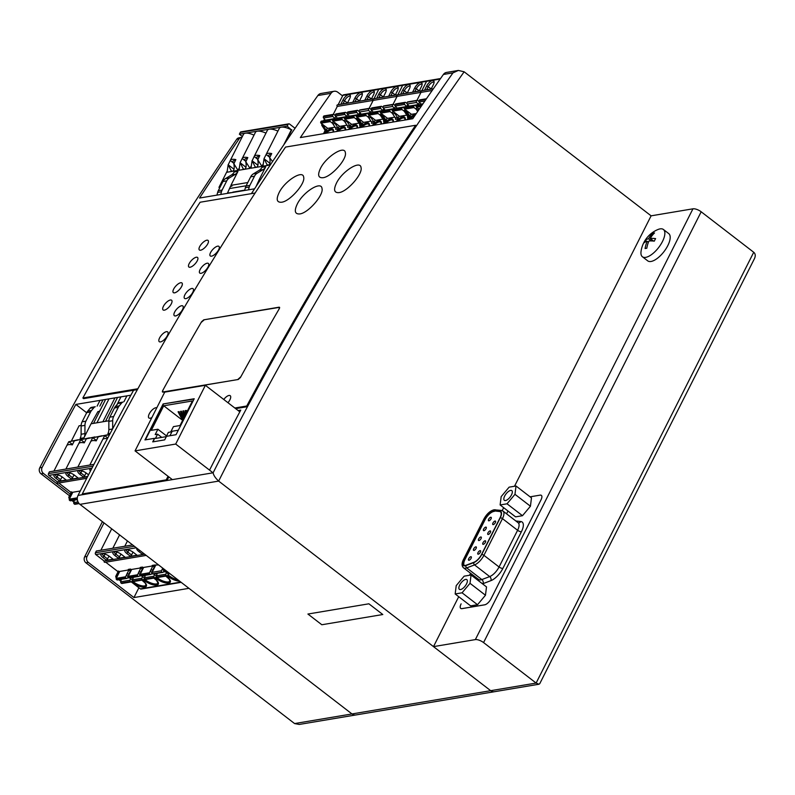 <?xml version="1.0" encoding="UTF-8"?>
<svg xmlns="http://www.w3.org/2000/svg" width="795" height="795" viewBox="0 0 795 795"><rect width="100%" height="100%" fill="white"/><g stroke="black" fill="none" stroke-linecap="round" stroke-linejoin="round"><path stroke-width="1.19" d="M86.665 412.754L75.853 404.426L130.857 395.204A3441.704 2842.95 -99.5 0 1 133.59 390.256A3441.704 2842.95 80.5 0 0 78.019 495.444A6.449 5.327 80.5 0 0 79.957 504.358L351.976 713.94A6.449 5.327 80.5 0 0 355.743 714.963A6.449 5.327 -99.5 0 1 351.976 713.94L188.942 588.33L133.948 597.562L88.325 562.413A4.303 3.558 -99.5 0 1 87.033 556.47L103.996 522.881M87.033 556.47L84.638 556.868A4.303 3.558 80.5 0 0 85.93 562.81L294.587 723.569L299.258 724.444L494.45 691.71A6.449 5.327 -99.5 0 1 490.684 690.686L218.655 481.094C215.395 478.063 213.557 475.291 213.13 472.786L78.019 495.444M84.638 556.868L102.426 521.669M133.948 597.562L138.886 587.763M70.328 494.142L43.407 473.403A4.303 3.558 -99.5 0 1 42.145 467.41A3441.704 2842.95 -99.5 0 1 75.853 404.426M218.655 481.104A3435.245 2837.613 -99.5 0 1 464.141 71.788L458.387 70.437L446.522 72.434A6.449 5.327 80.5 0 0 443.401 74.472A3441.704 2842.95 80.5 0 0 412.754 118.723L300.361 137.575A3441.704 2842.95 -99.5 0 1 331.008 93.323A6.449 5.327 -99.5 0 1 334.129 91.276L320.971 93.482A6.449 5.327 80.5 0 0 317.861 95.529A3441.704 2842.95 80.5 0 0 251.419 193.642A3441.704 2842.95 -99.5 0 1 254.559 188.812L199.555 198.035A3441.704 2842.95 -99.5 0 1 239.136 138.847A4.303 3.558 -99.5 0 1 241.253 137.446A4.303 3.558 -99.5 0 1 241.918 137.406M241.253 137.446L238.858 137.843A4.303 3.558 80.5 0 0 236.751 139.244A3441.704 2842.95 80.5 0 0 39.75 467.818A4.303 3.558 80.5 0 0 41.022 473.8L43.407 473.403M69.513 495.752L41.022 473.8M144.511 577.975L143.716 579.535A0.865 0.716 -99.5 0 1 143.239 579.903L133.918 581.473A0.865 0.716 -99.5 0 1 133.411 581.334L133.063 581.066A1.073 0.884 -99.5 0 1 132.656 579.784L133.331 577.319M143.239 579.903A0.865 0.716 -99.5 0 1 142.742 579.774L133.411 581.334M130.499 578.512L130.032 580.221L120.701 581.791L121.377 579.326M107.643 559.004L104.006 556.202L102.913 557.524L106.54 560.316L109.094 556.132M128.164 577.071L127.299 578.124A1.073 0.884 -99.5 0 1 126.196 578.233L125.839 577.965A0.865 0.716 -99.5 0 1 125.58 576.773L126.653 574.646M125.839 577.965L116.517 579.525A0.865 0.716 -99.5 0 1 116.259 578.343L119.737 571.446M116.935 576.991A1.292 1.063 -99.5 0 1 116.984 575.819L118.783 572.261A0.865 0.716 -99.5 0 0 118.525 571.068L119.151 571.545L128.661 569.945M102.913 557.524A5.913 2.216 -153.2 0 1 101.293 553.916A5.913 2.216 -153.2 0 1 101.949 553.698A5.913 2.216 -153.2 0 1 109.481 556.42L113.119 559.213L106.54 560.316M136.313 547.785L95.817 554.582A1.292 1.063 -99.5 0 1 95.43 552.793L96.324 551.014L132.606 544.933M142.742 579.774L142.385 579.495A1.073 0.884 -99.5 0 1 141.987 578.213L132.656 579.784M132.546 579.982L131.761 581.543A0.865 0.716 -99.5 0 1 131.284 581.91L140.327 588.876A1.292 1.063 80.5 0 0 141.083 589.075L181.18 582.347M118.852 579.744L120.84 581.274M116.299 577.776A1.292 1.063 -99.5 0 1 115.911 575.997L117.71 572.44A0.865 0.716 -99.5 0 0 117.451 571.247L105.705 562.204M146.21 555.407L104.92 562.333A0.865 0.716 -99.5 0 1 104.155 561.012L95.817 554.582M116.517 579.525L116.865 579.803A1.073 0.884 -99.5 0 0 117.491 579.972L126.822 578.412M140.119 575.063L139.254 576.117A1.073 0.884 -99.5 0 1 138.777 576.405L129.456 577.965A1.073 0.884 -99.5 0 1 128.82 577.796L127.349 578.064M138.608 572.639L137.535 574.775A0.865 0.716 -99.5 0 0 137.793 575.958L128.472 577.528L138.151 576.236A1.073 0.884 -99.5 0 0 138.777 576.405M128.472 577.528A0.865 0.716 -99.5 0 1 128.214 576.335L131.692 569.439M119.926 579.565L121.069 580.439M130.032 580.221A1.073 0.884 -99.5 0 0 130.43 581.503L130.787 581.771A0.865 0.716 -99.5 0 0 131.284 581.91L121.963 583.48A0.865 0.716 -99.5 0 1 121.456 583.341L121.108 583.063A1.073 0.884 -99.5 0 1 120.701 581.791M133.401 552.406L137.028 555.208L130.459 556.311L126.822 553.509A5.913 2.216 -153.2 0 1 125.213 549.902A5.913 2.216 -153.2 0 1 125.858 549.683A5.913 2.216 -153.2 0 1 133.401 552.406M118.495 558.309L125.073 557.206L121.446 554.413A5.913 2.216 -153.2 0 0 113.904 551.69A5.913 2.216 -153.2 0 0 113.258 551.909A5.913 2.216 -153.2 0 0 114.868 555.516L118.495 558.309L121.049 554.125M114.202 551.65A5.058 1.898 -153.2 0 0 115.971 554.204L119.598 556.997M143.339 553.191L142.414 554.304L138.777 551.501A5.913 2.216 -153.2 0 1 136.839 548.192M102.237 553.658A5.058 1.898 -153.2 0 0 104.006 556.202L105.069 554.105M128.899 574.984A1.292 1.063 -99.5 0 1 128.949 573.811L130.748 570.254A0.865 0.716 -99.5 0 0 130.489 569.061L131.105 569.538L140.616 567.948M130.489 569.061L128.333 569.419A0.865 0.716 -99.5 0 1 128.591 570.611L126.793 574.169A1.292 1.063 -99.5 0 0 127.18 575.958L128.114 576.673M132.626 579.992A1.292 1.063 -99.5 0 1 132.159 579.784L129.734 577.925M131.881 577.558L133.023 578.442M163.611 568.813A1.292 1.063 -99.5 0 0 164.128 569.757L163.055 569.936A1.292 1.063 -99.5 0 1 162.667 568.157L162.687 568.107M144.66 554.214L104.155 561.012M142.414 554.304L144.352 553.976M142.454 576.504L141.987 578.213M126.157 549.643A5.058 1.898 -153.2 0 0 127.925 552.197L131.553 554.99L133.013 552.118M130.459 556.311L131.553 554.99M140.854 572.976A1.292 1.063 -99.5 0 1 140.904 571.804L142.702 568.246A0.865 0.716 -99.5 0 0 142.444 567.054L140.288 567.421A0.865 0.716 -99.5 0 1 140.546 568.604L138.747 572.171A1.292 1.063 -99.5 0 0 139.135 573.95L140.079 574.676M144.581 577.985A1.292 1.063 -99.5 0 1 144.114 577.786L141.689 575.918M143.845 575.55L144.978 576.435M142.444 567.054L143.06 567.531L152.57 565.941M156.466 575.968L155.681 577.528A0.865 0.716 -99.5 0 1 155.204 577.905L145.873 579.466A0.865 0.716 -99.5 0 1 145.376 579.326L145.018 579.058A1.073 0.884 -99.5 0 1 144.62 577.776L145.286 575.312M152.074 573.056L151.219 574.109A1.073 0.884 -99.5 0 1 150.732 574.397L141.411 575.958A1.073 0.884 -99.5 0 1 140.785 575.789L140.427 575.52A0.865 0.716 -99.5 0 1 140.168 574.328L143.647 567.431M150.573 570.641L149.49 572.768A0.865 0.716 -99.5 0 0 149.748 573.95L140.785 575.789M155.204 577.905A0.865 0.716 -99.5 0 1 154.697 577.766L145.376 579.326M154.409 574.497L153.942 576.216A1.073 0.884 -99.5 0 0 154.339 577.488L154.697 577.766M150.732 574.397A1.073 0.884 -99.5 0 1 150.106 574.229M152.809 570.969A1.292 1.063 -99.5 0 1 152.859 569.796L154.657 566.239A0.865 0.716 -99.5 0 0 154.399 565.056L158.573 564.937M154.399 565.056L152.242 565.414A0.865 0.716 -99.5 0 1 152.501 566.596L150.702 570.164A1.292 1.063 -99.5 0 0 151.09 571.943L152.034 572.668M156.536 575.987A1.292 1.063 -99.5 0 1 156.068 575.779L153.644 573.91M155.8 573.553L156.943 574.427M164.128 569.757L169.106 573.593L168.023 573.771A1.292 1.063 -99.5 0 0 169.176 573.801M170.021 573.752A1.292 1.063 -99.5 0 1 169.106 573.593M164.217 570.83L163.174 572.102A1.073 0.884 -99.5 0 1 162.061 572.221L151.259 574.05M163.055 569.936L168.023 573.771M168.421 573.96L167.636 575.52A0.865 0.716 -99.5 0 1 167.159 575.898L157.827 577.458A0.865 0.716 -99.5 0 1 157.331 577.319L156.973 577.051A1.073 0.884 -99.5 0 1 156.575 575.769L157.241 573.304M162.697 572.39L153.365 573.96A1.073 0.884 -99.5 0 1 152.739 573.781L162.061 572.221M152.382 573.513A0.865 0.716 -99.5 0 1 152.123 572.32L155.611 565.434M161.713 571.953A0.865 0.716 -99.5 0 1 161.455 570.76L162.528 568.634M166.364 572.489L165.897 574.209L156.575 575.769M167.159 575.898A0.865 0.716 -99.5 0 1 166.652 575.759L166.304 575.491A1.073 0.884 -99.5 0 1 165.897 574.209M93.532 423.377L105.248 400.173M74.442 500.135L73.766 502.599A1.073 0.884 -99.5 0 0 74.174 503.881L74.521 504.149A0.865 0.716 -99.5 0 0 75.028 504.288L79.132 503.593M68.738 441.752L78.099 439.784L74.362 440.808L72.305 444.882A10.752 4.035 -153.2 0 0 68.589 444.653A10.752 4.035 -153.2 0 0 66.71 445.757A10.752 4.035 -153.2 0 0 66.681 445.826L68.738 441.752L82.869 439.059M60.708 479.812L57.071 477.02L55.978 478.332L59.605 481.124L62.159 476.94M77.304 499.041L69.582 500.343A0.865 0.716 -99.5 0 1 69.324 499.151L72.802 492.254M70 497.799A1.292 1.063 -99.5 0 1 70.049 496.627L71.848 493.069A0.865 0.716 -99.5 0 0 71.59 491.876L72.216 492.353L80.265 491.002M55.978 478.332A5.913 2.216 -153.2 0 1 54.358 474.724A5.913 2.216 -153.2 0 1 55.014 474.506A5.913 2.216 -153.2 0 1 62.547 477.229L66.184 480.021L59.605 481.124M91.962 468.166L48.883 475.39A1.292 1.063 -99.5 0 1 48.495 473.601L49.389 471.823L93.939 464.35M114.947 397.868L102.853 421.817M96.901 422.811L108.995 398.871M99.852 406.106L102.992 399.875M71.918 500.552L73.905 502.092M69.364 498.594A1.292 1.063 -99.5 0 1 68.976 496.805L70.775 493.248A0.865 0.716 -99.5 0 0 70.516 492.055L58.77 483.012M86.734 478.322L57.985 483.141A0.865 0.716 -99.5 0 1 57.22 481.82L48.883 475.39M81.14 425.454L79.083 425.802L71.441 440.917M100.021 400.382L97.109 406.136M69.582 500.343L69.93 500.611A1.073 0.884 -99.5 0 0 70.556 500.78L77.354 499.648M105.487 421.37L117.203 398.166M72.991 500.373L74.134 501.257M87.708 476.414L83.525 477.119L79.888 474.317A5.913 2.216 -153.2 0 1 78.278 470.71A5.913 2.216 -153.2 0 1 78.924 470.491A5.913 2.216 -153.2 0 1 86.466 473.214L88.533 474.814M71.56 479.127L78.139 478.024L74.511 475.221A5.913 2.216 -153.2 0 0 66.969 472.498A5.913 2.216 -153.2 0 0 66.323 472.717A5.913 2.216 -153.2 0 0 67.933 476.324L71.56 479.127L74.114 474.933M67.267 472.459A5.058 1.898 -153.2 0 0 69.036 475.012L72.663 477.805M94.834 437.051L86.317 438.81L84.26 442.875A10.752 4.035 -153.2 0 0 80.543 442.646A10.752 4.035 -153.2 0 0 78.675 443.749A10.752 4.035 -153.2 0 0 78.645 443.819L80.693 439.744L89.408 437.856L80.693 439.744M82.928 438.939L74.362 440.808M55.302 474.466A5.058 1.898 -153.2 0 0 57.071 477.02L58.134 474.923M126.912 395.87L124 401.624M106.788 435.044L92.657 437.747L102.008 435.779L98.272 436.803L96.215 440.867A10.752 4.035 -153.2 0 0 92.498 440.639A10.752 4.035 -153.2 0 0 90.63 441.752A10.752 4.035 -153.2 0 0 90.6 441.811L92.657 437.747M109.64 434.458L104.612 435.74L102.555 439.804A10.752 4.035 -153.2 0 1 102.585 439.744L89.805 465.045M108.885 420.754L91.037 423.795L83.962 437.807L80.136 438.442A8.606 7.105 -99.5 0 0 81.1 434.249L84.936 433.603A8.606 7.105 -99.5 0 1 83.962 437.807M94.883 436.932L86.317 438.81M117.084 404.526L120.949 396.864M87.549 476.732L57.22 481.82M91.813 468.454A5.913 2.216 -153.2 0 0 90.878 468.484A5.913 2.216 -153.2 0 0 90.233 468.702A5.913 2.216 -153.2 0 0 90.481 471.038M79.222 470.461A5.058 1.898 -153.2 0 0 80.991 473.005L84.618 475.808L86.079 472.926M83.525 477.119L84.618 475.808M107.375 438.711A10.752 4.035 -153.2 0 0 104.453 438.641A10.752 4.035 -153.2 0 0 102.585 439.744M106.848 434.935L98.272 436.803M91.177 468.454A5.058 1.898 -153.2 0 0 91.375 469.308M104.612 435.74L109.561 434.607M93.999 407.537A3.23 2.663 -99.5 0 1 95.271 406.732L91.445 407.368A3.23 2.663 -99.5 0 0 90.173 408.183L93.999 407.537L91.524 410.508A8.606 7.105 -99.5 0 0 90.56 411.989L85.92 421.161A8.606 7.105 -99.5 0 0 84.956 425.365L84.936 433.603M91.534 423.715A1.292 1.063 -99.5 0 1 91.673 422.741L97.894 411.621L99.226 411.303A1.292 1.063 -99.5 0 0 100.021 410.131M90.173 408.183L87.698 411.154A8.606 7.105 -99.5 0 0 86.734 412.625L82.094 421.807A8.606 7.105 -99.5 0 0 81.13 426.001L81.1 434.249M117.918 403.532L121.744 402.886A3.23 2.663 -99.5 0 1 123.016 402.071L119.18 402.717A3.23 2.663 -99.5 0 0 117.918 403.532L115.434 406.503A8.606 7.105 -99.5 0 0 114.47 407.974L109.839 417.156A8.606 7.105 -99.5 0 0 108.865 421.35L108.845 429.598A8.606 7.105 -99.5 0 1 107.872 433.792L110.197 433.404M108.865 421.35L112.691 420.714L112.671 428.773M121.744 402.886L119.26 405.857A8.606 7.105 -99.5 0 0 118.296 407.338L113.665 416.51A8.606 7.105 -99.5 0 0 112.691 420.714M270.26 164.982L267.12 164.863L264.049 158.593L262.936 166.205L268.422 165.29C270.032 164.585 270.459 162.101 269.714 157.837L272.556 161.524M269.674 157.648L271.721 153.574A10.752 4.035 26.8 0 0 268.004 153.346A10.752 4.035 26.8 0 0 266.136 154.459L279.353 128.283A10.752 4.035 26.8 0 1 281.231 127.18A10.752 4.035 26.8 0 1 291.348 129.833L287.204 126.176L269.267 129.188A10.752 4.035 26.8 0 1 277.922 131.115M257.828 183.804L257.252 183.903M246.162 185.762L229.517 188.554M232.697 192.479L227.479 193.036M232.865 192.132L244.751 190.134M228.175 164.605L227.072 172.227L232.547 171.303L231.256 170.875L228.215 164.794L230.232 160.54A10.752 4.035 26.8 0 1 230.262 160.471L243.489 134.305A10.752 4.035 26.8 0 1 245.357 133.202L239.375 134.196L240.279 132.417A1.292 1.063 80.5 0 1 240.994 131.861L288.823 123.841A1.292 1.063 80.5 0 1 289.569 124.05L295.064 128.273M288.823 123.841A1.292 1.063 80.5 0 0 288.108 124.398L287.204 126.176M285.524 142.255L291.845 129.754M239.375 134.196L242.376 136.511M257.868 159.338A5.058 1.898 26.8 0 1 256.874 157.181A5.058 1.898 26.8 0 1 257.749 156.665A5.058 1.898 26.8 0 1 259.2 156.714M252.095 160.6L250.982 168.212L256.467 167.298L255.165 166.861L252.134 160.789L254.152 156.526A10.752 4.035 26.8 0 1 254.181 156.456A10.752 4.035 26.8 0 1 256.05 155.353A10.752 4.035 26.8 0 1 259.766 155.582L257.749 159.845C258.504 164.098 258.077 166.582 256.467 167.298L261.943 166.374L262.926 164.436M254.152 156.526L257.848 159.378M257.709 159.656L261.943 166.374M264.049 158.593L266.106 154.518A10.752 4.035 26.8 0 1 266.136 154.459M271.155 154.707A5.058 1.898 -153.2 0 0 269.714 154.657A5.058 1.898 -153.2 0 0 268.829 155.174A5.058 1.898 -153.2 0 0 269.833 157.331M266.106 154.518L269.813 157.37M244.651 190.472L245.387 187.729A8.606 7.105 80.5 0 1 246.033 186.02L250.673 176.838A8.606 7.105 80.5 0 1 253.297 173.916L259.279 170.269A8.606 7.105 80.5 0 0 261.913 167.347L265.739 166.702L258.663 180.713L260.005 180.485M283.736 144.899L291.348 129.833M240.14 162.597L242.187 158.533A10.752 4.035 26.8 0 1 242.227 158.463A10.752 4.035 26.8 0 1 244.095 157.36A10.752 4.035 26.8 0 1 247.811 157.589L245.794 161.842C246.549 166.105 246.112 168.59 244.502 169.295L243.21 168.868L240.14 162.597L239.027 170.219L249.988 168.381L250.962 166.433M230.262 160.471A10.752 4.035 26.8 0 1 232.14 159.368A10.752 4.035 26.8 0 1 235.857 159.596L233.839 163.85C234.595 168.113 234.157 170.597 232.547 171.303L238.023 170.388L239.007 168.441M219.678 187.918L218.963 187.372L227.042 171.362M218.963 187.372L220.056 187.183M230.52 186.368L231.921 186.139L230.918 185.364L237.993 171.352A8.606 7.105 80.5 0 1 235.37 174.274L231.544 174.92A8.606 7.105 80.5 0 0 234.167 171.998L237.993 171.352M230.918 185.364L247.792 182.532M254.012 135.13A10.752 4.035 26.8 0 0 245.357 133.202L269.267 129.188A10.752 4.035 26.8 0 0 267.398 130.291L254.181 156.456M245.754 161.663L249.988 168.381M247.245 158.722A5.058 1.898 -153.2 0 0 245.794 158.672A5.058 1.898 -153.2 0 0 244.92 159.189A5.058 1.898 -153.2 0 0 245.913 161.345M242.227 158.463L255.443 132.298A10.752 4.035 26.8 0 1 257.312 131.195A10.752 4.035 26.8 0 1 265.967 133.123M233.959 163.343A5.058 1.898 26.8 0 1 232.955 161.196A5.058 1.898 26.8 0 1 233.839 160.679A5.058 1.898 26.8 0 1 235.28 160.719M230.232 160.54L233.939 163.392M259.458 181.32L258.663 180.713M233.8 163.661L238.023 170.388M242.187 158.533L245.894 161.385M259.438 181.349A1.292 1.063 80.5 0 0 258.176 181.886L256.099 186.447M248.487 189.826L249.213 187.093A8.606 7.105 80.5 0 1 249.859 185.374L254.499 176.202A8.606 7.105 80.5 0 1 257.123 173.27L263.105 169.623A8.606 7.105 80.5 0 0 265.739 166.702M231.921 186.139A1.292 1.063 80.5 0 0 230.431 186.537L227.33 193.374M220.752 194.477L221.477 191.744A8.606 7.105 80.5 0 1 222.123 190.025L226.754 180.853A8.606 7.105 80.5 0 1 229.387 177.931L235.37 174.274M229.387 177.931L225.561 178.567L231.544 174.92M216.926 195.123L217.651 192.39A8.606 7.105 80.5 0 1 218.297 190.671L222.928 181.489A8.606 7.105 80.5 0 1 225.561 178.567M464.141 71.788L651.105 215.833L692.952 208.817L475.34 639.607A6.449 2.415 26.8 0 1 483.569 642.579L701.18 211.788A6.449 2.415 -153.2 0 0 692.952 208.817M334.129 91.276A6.449 5.327 -99.5 0 1 337.895 92.299L342.585 95.917M238.122 410.538L240.756 410.101A3441.704 2842.95 80.5 0 0 209.84 469.557M458.387 70.437L452.971 72.862A3441.704 2842.95 80.5 0 0 213.13 472.786M307.913 614.038L368.89 603.803L382.802 614.525L321.826 624.751L307.913 614.038L368.89 603.803L382.802 614.525L321.826 624.751L307.913 614.038M475.34 639.607L433.494 646.623L490.684 690.686L536.118 683.064L538.97 684.237L539.765 683.66L754.425 258.693C755.707 255.93 755.479 253.794 753.73 252.273L536.118 683.064L483.569 642.579M753.73 252.273L701.18 211.788M294.587 723.569L490.684 690.686A6.449 5.327 80.5 0 0 494.45 691.71L538.97 684.237M540.113 495.136A6.449 2.713 127.6 0 1 541.355 495.365A6.449 2.713 127.6 0 1 540.997 499.876L491.002 598.854A6.449 2.713 127.6 0 1 484.721 604.796L462.004 608.602A6.449 2.713 127.6 0 1 460.762 608.374A6.449 2.713 127.6 0 1 461.11 603.862L461.09 603.902A6.449 2.713 -52.4 0 0 460.742 608.413A6.449 2.713 -52.4 0 0 461.984 608.642L484.702 604.826A6.449 2.713 -52.4 0 0 490.982 598.883L540.997 499.876A6.449 2.713 -52.4 0 0 541.355 495.365A6.449 2.713 -52.4 0 0 540.113 495.136L530.066 496.825L540.113 495.136M474.396 577.577L474.893 576.584L474.396 577.577M506.584 513.838L508.005 511.026L506.584 513.838M433.494 646.623L458.715 596.697M469.547 575.262L470.56 573.245M502.192 510.629L503.672 507.687M514.504 486.252L651.105 215.833M201.284 322.363L204.146 319.878M162.687 390.584A3442.777 2843.834 -99.5 0 1 201.572 321.727L203.758 319.828L279.095 307.188L279.293 308.698A3442.777 2843.834 80.5 0 0 240.408 377.555L238.261 379.493L162.935 392.124L162.687 390.584A3442.777 2843.834 80.5 0 1 201.572 321.736M163.462 391.915C162.13 392.352 162.021 391.687 163.144 389.908M240.686 376.9L237.874 379.434M278.558 307.397C279.9 306.959 279.989 307.615 278.826 309.364M234.833 408.004L246.748 406.007L247.493 406.652L235.658 408.64M168.818 476.891A3441.704 2842.95 80.5 0 0 166.98 480.528L166.234 479.872A3442.777 2843.834 -99.5 0 1 168.043 476.294M247.493 406.652A3441.704 2842.95 -99.5 0 1 416.361 125.918L415.616 125.272L285.524 147.085A3442.777 2843.834 80.5 0 0 82.292 493.953L83.038 494.609L166.98 480.528M246.748 406.007A3442.777 2843.834 -99.5 0 1 415.616 125.272M320.385 168.57C325.93 156.754 344.722 144.869 345.348 152.67C347.276 159.01 331.356 176.888 323.028 177.712C318.288 178.1 317.404 175.059 320.385 168.57M166.234 479.872L82.292 493.953M281.609 202.218C276.769 202.596 275.935 199.406 279.105 192.648C284.789 180.872 302.984 169.454 303.66 177.146C305.628 183.506 289.897 201.403 281.609 202.218M299.795 213.925C294.806 214.282 293.991 210.923 297.37 203.858C303.223 191.933 321.269 180.654 321.985 188.395C324.032 194.884 308.192 213.1 299.795 213.925M338.988 192.609C334.158 192.976 333.324 189.786 336.504 183.039C342.178 171.273 360.354 159.865 361.029 167.546C362.997 173.906 347.276 191.794 338.988 192.609M223.763 399.478A6.449 2.653 129.1 0 1 230.242 395.711A6.449 2.653 129.1 0 1 227.956 402.707M151.895 417.514A6.449 2.653 129.1 0 1 150.175 418.23A6.449 2.653 129.1 0 1 148.923 417.991A6.449 2.653 129.1 0 1 150.702 411.611A6.449 2.653 129.1 0 1 156.794 407.815M240.408 377.555A3442.777 2843.834 -99.5 0 1 279.293 308.698M203.768 319.828L279.562 307.327M238.261 379.493L162.508 392.044M137.396 389.61L83.604 398.633L82.869 397.977A3442.777 2843.834 80.5 0 1 200.121 202.238L255.125 193.016A3442.777 2843.834 -99.5 0 0 137.873 388.755L82.869 397.977M160.501 341.91A6.449 2.574 131 0 1 159.239 341.671A6.449 2.574 131 0 1 161.524 335.112A6.449 2.574 131 0 1 167.695 331.922A6.449 2.574 131 0 1 166.304 337.348A6.449 2.574 131 0 1 160.501 341.91M175.566 315.913A6.449 2.544 131.5 0 1 174.304 315.665A6.449 2.544 131.5 0 1 176.669 309.146A6.449 2.544 131.5 0 1 182.86 306.005A6.449 2.544 131.5 0 1 181.399 311.392A6.449 2.544 131.5 0 1 175.566 315.913M182.88 306.025A6.449 2.544 131.5 0 1 181.429 311.421A6.449 2.544 131.5 0 1 175.596 315.943A6.449 2.544 131.5 0 1 174.334 315.695L174.304 315.665M185.811 298.642A6.449 2.544 131.5 0 1 184.549 298.393A6.449 2.544 131.5 0 1 186.914 291.874A6.449 2.544 131.5 0 1 193.106 288.734A6.449 2.544 131.5 0 1 191.645 294.12A6.449 2.544 131.5 0 1 185.811 298.642M201.036 273.321A6.449 2.524 132 0 1 199.764 273.073A6.449 2.524 132 0 1 202.198 266.583A6.449 2.524 132 0 1 208.399 263.473A6.449 2.524 132 0 1 206.889 268.829A6.449 2.524 132 0 1 201.036 273.321M211.51 256.169A6.449 2.494 132.6 0 1 210.238 255.91A6.449 2.494 132.6 0 1 212.772 249.471A6.449 2.494 132.6 0 1 218.973 246.41A6.449 2.494 132.6 0 1 217.393 251.717A6.449 2.494 132.6 0 1 211.51 256.169M164.336 310.169A6.449 2.544 131.6 0 1 163.064 309.911A6.449 2.544 131.6 0 1 165.449 303.402A6.449 2.544 131.6 0 1 171.641 300.262A6.449 2.544 131.6 0 1 170.17 305.648A6.449 2.544 131.6 0 1 164.336 310.169M174.572 292.818A6.449 2.514 132.1 0 1 173.31 292.56A6.449 2.514 132.1 0 1 175.774 286.091A6.449 2.514 132.1 0 1 181.966 282.99A6.449 2.514 132.1 0 1 180.435 288.337A6.449 2.514 132.1 0 1 174.572 292.818M181.976 283.01A6.449 2.514 132.1 0 1 181.995 283.02A6.449 2.514 132.1 0 1 180.465 288.356A6.449 2.514 132.1 0 1 174.602 292.838A6.449 2.514 132.1 0 1 173.33 292.59A6.449 2.514 132.1 0 1 173.32 292.58L173.33 292.59M190.104 267.229A6.449 2.484 132.7 0 1 188.832 266.971A6.449 2.484 132.7 0 1 191.376 260.541A6.449 2.484 132.7 0 1 197.587 257.491A6.449 2.484 132.7 0 1 195.987 262.787A6.449 2.484 132.7 0 1 190.104 267.229M190.134 267.259A6.449 2.484 132.7 0 1 188.862 267.001L188.832 266.971M200.628 250.206A6.449 2.484 132.7 0 1 199.356 249.948A6.449 2.484 132.7 0 1 201.9 243.518A6.449 2.484 132.7 0 1 208.101 240.468A6.449 2.484 132.7 0 1 206.511 245.764A6.449 2.484 132.7 0 1 200.628 250.206M169.931 435.73L172.207 431.238L178.319 430.214M192.42 400.968L180.018 425.534L173.439 426.637L170.736 431.973L168.351 432.381L166.195 436.654L155.432 438.452L157.589 434.179L155.194 434.587L157.897 429.24L151.318 430.343L163.73 405.778L192.42 400.968M161.753 437.399L157.589 434.179M166.562 435.918L157.897 429.24M181.866 419.76L163.73 405.778M182.949 419.72L179.024 411.621L183.128 419.363M179.024 411.621L178.07 411.79L182.592 420.436M183.874 417.892L181.429 411.224L184.052 417.534M181.429 411.224L180.465 411.383L183.496 418.637M184.867 415.924L183.824 410.816L185.056 415.547M183.824 410.816L182.86 410.985L184.45 416.749M186.318 413.052L186.587 410.687M186.229 410.419L185.265 410.578L185.633 414.414M194.209 398.752L163.124 403.959L144.958 439.923L154.518 438.323L152.72 441.881L164.684 439.873L166.483 436.316L176.043 434.706L194.209 398.752M194.05 399.07L163.124 403.959M163.432 404.198L145.425 439.844M153.196 441.801L154.518 438.323M175.705 444.057L205.378 385.307L164.724 392.124L135.051 450.874L175.705 444.057L213.02 472.806M205.378 385.307L239.822 411.85M135.051 450.874L172.366 479.623M660.098 228.881A17.212 7.244 127.6 0 1 663.408 229.487A17.212 7.244 127.6 0 1 662.464 241.511A17.212 7.244 127.6 0 1 645.709 257.361A17.212 7.244 127.6 0 1 642.4 256.755A17.212 7.244 127.6 0 1 641.038 251.449A27.964 27.964 0 0 1 657.932 229.526A17.212 7.244 127.6 0 1 660.098 228.881M663.408 229.487L668.734 233.591A17.212 7.244 127.6 0 1 666.061 248.666A17.212 7.244 127.6 0 1 651.035 261.466A17.212 7.244 127.6 0 1 647.726 260.859L642.4 256.755M644.636 241.571A26.394 21.803 -99.5 0 1 645.311 240.319A27.924 10.464 26.8 0 1 648.491 238.758A27.924 23.065 -99.5 0 1 652.814 233.223A26.394 9.888 26.8 0 1 654.533 232.935A27.924 23.065 80.5 0 0 650.211 238.47A27.924 10.464 26.8 0 1 655.597 238.599A26.394 21.803 80.5 0 0 654.921 239.852A26.394 21.803 80.5 0 0 654.305 241.153A27.924 10.464 -153.2 0 0 648.919 241.024A27.924 23.065 80.5 0 0 646.802 248.249A26.394 9.888 -153.2 0 0 645.083 248.537A27.924 23.065 -99.5 0 1 647.209 241.302A27.924 10.464 -153.2 0 0 644.02 242.873A26.394 21.803 -99.5 0 1 644.636 241.571M648.412 242.237L647.209 241.302M646.742 241.432L645.311 240.319M648.491 238.758L651.314 240.925M653.579 241.064L650.211 238.47M652.814 233.223L653.619 233.849M500.015 517.863A8.606 3.627 -52.4 0 0 500.492 511.851A8.606 3.627 -52.4 0 0 499.608 511.513L493.596 510.857A8.606 3.627 -52.4 0 0 484.433 518.817L464.061 559.153A8.606 3.627 -52.4 0 0 463.594 565.166A8.606 3.627 -52.4 0 0 465.244 565.474A8.606 3.627 -52.4 0 0 466.128 565.225L473.989 562.234A8.606 3.627 -52.4 0 0 481.482 554.562L500.015 517.863M477.527 604.717L470.62 605.87L455.167 593.964L462.064 592.802L470.014 583.321L485.467 595.236L477.527 604.717L462.064 592.802M470.014 583.321L471.057 575.004L486.51 586.909L485.467 595.236M507.031 503.801L514.971 494.321L516.015 485.993L531.477 497.909L530.434 506.226L522.484 515.707L515.577 516.869L500.125 504.954L507.031 503.801L522.484 515.707M514.971 494.321L530.434 506.226M471.057 575.004L464.151 576.166L456.211 585.637L455.167 593.964M516.015 485.993L509.118 487.156L501.168 496.637L500.125 504.954M505.511 500.542A6.122 2.574 -52.4 0 0 510.857 495.991A6.122 2.574 -52.4 0 0 511.811 490.624A6.122 2.574 -52.4 0 0 510.629 490.416A6.122 2.574 -52.4 0 0 505.292 494.967A6.122 2.574 -52.4 0 0 504.338 500.323A6.122 2.574 -52.4 0 0 505.511 500.542M460.553 589.552A6.122 2.574 -52.4 0 0 465.9 585.001A6.122 2.574 -52.4 0 0 466.844 579.635A6.122 2.574 -52.4 0 0 465.671 579.416A6.122 2.574 -52.4 0 0 460.325 583.967A6.122 2.574 -52.4 0 0 459.381 589.333A6.122 2.574 -52.4 0 0 460.553 589.552M494.291 511.404A9.033 3.806 -52.4 0 0 485.029 519.761L465.015 559.392A9.033 3.806 -52.4 0 0 464.28 565.474M487.961 532.898A2.147 0.904 127.6 0 1 490.475 530.99A2.147 0.904 127.6 0 1 490.356 532.491A2.147 0.904 127.6 0 1 487.842 534.399A2.147 0.904 127.6 0 1 487.961 532.898M478.004 552.614A2.147 0.904 127.6 0 1 480.508 550.716A2.147 0.904 127.6 0 1 480.389 552.217A2.147 0.904 127.6 0 1 477.884 554.125A2.147 0.904 127.6 0 1 478.004 552.614M468.722 558.686A2.147 0.904 127.6 0 1 471.226 556.788A2.147 0.904 127.6 0 1 471.107 558.289A2.147 0.904 127.6 0 1 468.603 560.187A2.147 0.904 127.6 0 1 468.722 558.686M473.701 548.828A2.147 0.904 127.6 0 1 476.205 546.92A2.147 0.904 127.6 0 1 476.096 548.421A2.147 0.904 127.6 0 1 473.582 550.329A2.147 0.904 127.6 0 1 473.701 548.828M483.658 529.102A2.147 0.904 127.6 0 1 486.172 527.194A2.147 0.904 127.6 0 1 486.053 528.705A2.147 0.904 127.6 0 1 483.549 530.603A2.147 0.904 127.6 0 1 483.658 529.102M488.647 519.244A2.147 0.904 127.6 0 1 491.151 517.336A2.147 0.904 127.6 0 1 491.032 518.837A2.147 0.904 127.6 0 1 488.528 520.745A2.147 0.904 127.6 0 1 488.647 519.244M478.679 538.96A2.147 0.904 127.6 0 1 481.194 537.062A2.147 0.904 127.6 0 1 481.074 538.563A2.147 0.904 127.6 0 1 478.56 540.471A2.147 0.904 127.6 0 1 478.679 538.96M482.982 542.756A2.147 0.904 127.6 0 1 485.487 540.848A2.147 0.904 127.6 0 1 485.377 542.359A2.147 0.904 127.6 0 1 482.863 544.257A2.147 0.904 127.6 0 1 482.982 542.756M492.95 523.031A2.147 0.904 127.6 0 1 495.454 521.132A2.147 0.904 127.6 0 1 495.335 522.633A2.147 0.904 127.6 0 1 492.83 524.531A2.147 0.904 127.6 0 1 492.95 523.031M380.457 112.184L379.155 111.588A1.073 0.884 -99.5 0 0 378.112 111.986L377.903 112.403A0.865 0.716 -99.5 0 0 378.162 113.586L380.497 115.384M378.162 113.586L368.83 115.156L375.588 120.353M440.182 79.053L426.567 81.338L421.827 90.71L426.567 81.338L402.648 85.343L397.917 94.714L402.648 85.343A1.292 1.063 -99.5 0 1 404.118 84.995M432.172 90.501L420.992 92.369L416.958 100.339L420.992 92.369L397.073 96.384L393.048 104.354L397.073 96.384A0.865 0.716 -99.5 0 1 397.788 94.963M384.243 109.034L383.379 110.743L384.243 109.034M382.594 114.53A1.292 1.063 -99.5 0 0 382.832 115.444L381.759 115.623A1.292 1.063 -99.5 0 1 381.66 114.152L380.576 114.331L381.073 113.357M382.832 115.444L385.525 119.508L384.452 119.687L381.759 115.623L384.452 119.687A1.292 1.063 -99.5 0 1 384.551 121.168L383.478 121.347A1.292 1.063 -99.5 0 0 383.379 119.866L380.686 115.802A1.292 1.063 -99.5 0 1 380.576 114.331M383.289 123.662L384.551 121.168L383.289 123.662M382.504 110.525L380.745 108.448A1.073 0.884 -99.5 0 1 380.576 107.106L380.785 106.699A0.865 0.716 -99.5 0 1 381.759 106.47L383.12 107.524M390.812 95.807L392.372 92.717L390.822 91.972L388.705 96.155L395.284 95.052L397.391 90.868A5.913 2.494 -52.4 0 0 398.116 87.311A5.913 2.494 -52.4 0 0 396.576 86.526A5.913 2.494 -52.4 0 0 390.822 91.972M398.216 88.205A5.058 2.127 -52.4 0 0 397.291 88.066A5.058 2.127 -52.4 0 0 392.372 92.717L395.314 94.993M382.306 110.922L383.866 108.587M369.297 108.339A0.865 0.716 -99.5 0 0 368.82 108.706L359.499 110.276A0.865 0.716 -99.5 0 1 359.976 109.899L369.297 108.339A0.865 0.716 -99.5 0 1 369.804 108.468L371.166 109.521M368.532 117.392L366.207 115.593A0.865 0.716 -99.5 0 1 365.948 114.401L356.617 115.971A0.865 0.716 -99.5 0 0 356.875 117.153L363.633 122.36M368.622 109.114A1.073 0.884 -99.5 0 0 368.781 110.455L370.55 112.532M368.781 110.455L359.459 112.016L361.258 114.142A1.292 1.063 -99.5 0 1 361.447 114.42M368.502 114.192L367.201 113.596A1.073 0.884 -99.5 0 0 366.743 113.526L357.422 115.096A1.073 0.884 -99.5 0 0 356.826 115.563L356.617 115.971M365.948 114.401L366.157 113.993A1.073 0.884 -99.5 0 1 366.743 113.526M440.529 78.556L427.273 80.782A1.292 1.063 -99.5 0 0 426.567 81.338A1.292 1.063 -99.5 0 1 427.273 80.782L403.363 84.787A1.292 1.063 -99.5 0 0 402.648 85.343L378.738 89.358L373.998 98.729L378.738 89.358A1.292 1.063 -99.5 0 1 380.199 89M358.674 118.544A1.292 1.063 -99.5 0 0 358.923 119.459L357.849 119.638L360.542 123.702A1.292 1.063 -99.5 0 1 360.642 125.173L359.38 127.677L360.642 125.173L359.569 125.352A1.292 1.063 -99.5 0 0 359.459 123.881L356.766 119.816A1.292 1.063 -99.5 0 1 356.667 118.346L357.154 117.372M358.108 118.097L357.74 118.167A1.292 1.063 -99.5 0 0 357.849 119.638A1.292 1.063 -99.5 0 1 357.74 118.167L356.667 118.346M360.334 113.039L359.469 114.748L360.334 113.039M433.374 88.772L421.201 90.809A0.865 0.716 -99.5 0 0 420.992 92.369A0.865 0.716 -99.5 0 1 421.201 90.809L397.291 94.824A0.865 0.716 -99.5 0 0 397.073 96.384L373.163 100.399L369.138 108.359L373.163 100.399A0.865 0.716 -99.5 0 1 373.879 98.968M359.459 112.016A1.073 0.884 -99.5 0 1 359.29 110.684M358.923 119.459L361.616 123.523A1.292 1.063 -99.5 0 1 361.715 124.994L362.997 122.47L370.927 121.138M370.629 116.537A1.292 1.063 -99.5 0 0 370.877 117.451L373.571 121.516A1.292 1.063 -99.5 0 1 373.68 122.987L374.952 120.462L382.882 119.131M383.329 97.06L376.75 98.163L378.857 93.979A5.913 2.494 -52.4 0 1 384.621 88.533A5.913 2.494 -52.4 0 1 386.161 89.318A5.913 2.494 -52.4 0 1 385.436 92.876L383.329 97.06M386.261 90.213A5.058 2.127 -52.4 0 0 385.337 90.073A5.058 2.127 -52.4 0 0 380.408 94.724L378.857 93.979M378.857 97.815L380.408 94.724L383.359 97M368.83 115.156A0.865 0.716 -99.5 0 1 368.572 113.963L368.781 113.556A1.073 0.884 -99.5 0 1 369.377 113.089L378.708 111.529M380.745 108.448L371.414 110.008L373.213 112.135A1.292 1.063 -99.5 0 1 373.402 112.413M380.785 106.699L371.245 108.677A1.073 0.884 -99.5 0 0 371.414 110.008M371.454 108.269A0.865 0.716 -99.5 0 1 371.931 107.891L381.252 106.331M372.905 111.767L372.497 112.562M370.877 117.451L368.731 117.809L371.424 121.874A1.292 1.063 -99.5 0 1 371.523 123.344L373.68 122.987M371.712 110.356A1.292 1.063 80.5 0 0 371.494 110.664L370.351 112.93M369.118 115.364L368.622 116.338A1.292 1.063 -99.5 0 0 368.731 117.809M360.95 113.774L360.542 114.569M404.367 108.17L403.065 107.573A1.073 0.884 -99.5 0 0 402.022 107.981L401.813 108.388A0.865 0.716 -99.5 0 0 402.071 109.581L404.407 111.37M402.071 109.581L392.75 111.141L399.497 116.338M427.273 80.782A1.292 1.063 -99.5 0 1 428.028 80.981M421.201 90.809A0.865 0.716 -99.5 0 1 421.708 90.948M408.153 105.02L407.298 106.729L408.153 105.02M406.503 110.525A1.292 1.063 -99.5 0 0 406.752 111.429L405.679 111.618A1.292 1.063 -99.5 0 1 405.569 110.137L404.496 110.316L404.983 109.352M406.752 111.429L409.445 115.494L408.372 115.682L405.679 111.618L408.372 115.682A1.292 1.063 -99.5 0 1 408.471 117.153L407.398 117.332A1.292 1.063 -99.5 0 0 407.288 115.861L404.595 111.797A1.292 1.063 -99.5 0 1 404.496 110.316M407.209 119.657L408.471 117.153L407.209 119.657M406.414 106.51L404.655 104.433A1.073 0.884 -99.5 0 1 404.486 103.102L404.695 102.694A0.865 0.716 -99.5 0 1 405.669 102.456L407.04 103.509M414.722 91.793L416.282 88.712L414.732 87.967L412.625 92.15L419.194 91.047L421.31 86.864A5.913 2.494 -52.4 0 0 422.026 83.306A5.913 2.494 -52.4 0 0 420.495 82.521A5.913 2.494 -52.4 0 0 414.732 87.967M422.135 84.2A5.058 2.127 -52.4 0 0 421.201 84.051A5.058 2.127 -52.4 0 0 416.282 88.712L419.233 90.978M406.215 106.908L407.775 104.572M393.217 104.324A0.865 0.716 -99.5 0 0 392.74 104.701L383.409 106.262A0.865 0.716 -99.5 0 1 383.886 105.894L393.217 104.324A0.865 0.716 -99.5 0 1 393.714 104.463L395.085 105.516M392.452 113.377L390.116 111.578A0.865 0.716 -99.5 0 1 389.858 110.396L380.537 111.956A0.865 0.716 -99.5 0 0 380.795 113.148L387.543 118.346M392.531 105.109A1.073 0.884 -99.5 0 0 392.7 106.441L394.459 108.517M392.7 106.441L383.369 108.001L385.178 110.127A1.292 1.063 -99.5 0 1 385.356 110.406M392.412 110.177L391.11 109.581A1.073 0.884 -99.5 0 0 390.663 109.521L381.332 111.081A1.073 0.884 -99.5 0 0 380.735 111.548L380.537 111.956M389.858 110.396L390.067 109.988A1.073 0.884 -99.5 0 1 390.663 109.521M383.379 119.866L384.452 119.687A1.292 1.063 -99.5 0 1 384.551 121.168L385.635 120.979L386.907 118.455L394.847 117.123M380.686 115.802L381.759 115.623A1.292 1.063 -99.5 0 1 381.66 114.152L382.017 114.092M383.369 108.001A1.073 0.884 -99.5 0 1 383.2 106.669M394.549 112.522A1.292 1.063 -99.5 0 0 394.797 113.437L397.49 117.501A1.292 1.063 -99.5 0 1 397.589 118.982L398.871 116.448L406.802 115.116M407.239 93.045L400.66 94.148L402.777 89.964A5.913 2.494 -52.4 0 1 408.541 84.518A5.913 2.494 -52.4 0 1 410.071 85.313A5.913 2.494 -52.4 0 1 409.355 88.861L407.239 93.045M410.17 86.208A5.058 2.127 -52.4 0 0 409.246 86.059A5.058 2.127 -52.4 0 0 404.327 90.71L402.777 89.964M402.767 93.8L404.327 90.71L407.269 92.985M392.75 111.141A0.865 0.716 -99.5 0 1 392.491 109.949L392.7 109.541A1.073 0.884 -99.5 0 1 393.296 109.074L402.618 107.514M404.655 104.433L395.324 106.003L397.132 108.12A1.292 1.063 -99.5 0 1 397.311 108.408M404.695 102.694L395.165 104.662A1.073 0.884 -99.5 0 0 395.324 106.003M395.363 104.254A0.865 0.716 -99.5 0 1 395.84 103.887L405.172 102.316M396.814 107.752L396.417 108.557M394.797 113.437L392.641 113.804L395.334 117.869A1.292 1.063 -99.5 0 1 395.433 119.339L397.589 118.982M395.622 106.351A1.292 1.063 80.5 0 0 395.403 106.649L394.26 108.915M393.028 111.36L392.541 112.324A1.292 1.063 -99.5 0 0 392.641 113.804M384.859 109.76L384.452 110.565M385.525 119.508A1.292 1.063 -99.5 0 1 385.635 120.979M421.191 106.371L416.659 107.126L419.283 109.154M417.127 100.319A0.865 0.716 -99.5 0 0 416.65 100.687L407.328 102.247A0.865 0.716 -99.5 0 1 407.805 101.879L417.127 100.319A0.865 0.716 -99.5 0 1 417.633 100.448L418.995 101.502M416.361 109.372L414.036 107.573A0.865 0.716 -99.5 0 1 413.778 106.381L404.446 107.951A0.865 0.716 -99.5 0 0 404.705 109.134L411.462 114.341M416.441 101.094A1.073 0.884 -99.5 0 0 416.61 102.426L418.379 104.503M416.61 102.426L407.288 103.996L409.087 106.113A1.292 1.063 -99.5 0 1 409.276 106.401M416.332 106.162L415.02 105.576A1.073 0.884 -99.5 0 0 414.573 105.506L405.251 107.077A1.073 0.884 -99.5 0 0 404.655 107.534L404.446 107.951M413.778 106.381L413.976 105.974A1.073 0.884 -99.5 0 1 414.573 105.506M407.288 115.861L408.372 115.682A1.292 1.063 -99.5 0 1 408.471 117.153L409.544 116.974L410.826 114.44L416.292 113.526M404.595 111.797L405.679 111.618A1.292 1.063 -99.5 0 1 405.569 110.137L405.927 110.078M407.288 103.996A1.073 0.884 -99.5 0 1 407.12 102.654M431.148 89.04L424.58 90.143L426.686 85.959A5.913 2.494 -52.4 0 1 432.45 80.514A5.913 2.494 -52.4 0 1 433.981 81.299A5.913 2.494 -52.4 0 1 433.265 84.856L431.148 89.04M434.09 82.193A5.058 2.127 -52.4 0 0 433.166 82.044A5.058 2.127 -52.4 0 0 428.237 86.705L426.686 85.959M426.677 89.785L428.237 86.705L431.188 88.97M416.659 107.126A0.865 0.716 -99.5 0 1 416.401 105.944L416.61 105.536A1.073 0.884 -99.5 0 1 417.206 105.069L422.731 104.145M424.858 101.045L419.243 101.989L421.042 104.115A1.292 1.063 -99.5 0 1 421.231 104.393M426.219 99.087L419.074 100.657A1.073 0.884 -99.5 0 0 419.243 101.989M419.283 100.249A0.865 0.716 -99.5 0 1 419.76 99.872L426.448 98.749M420.734 103.748L420.326 104.543M418.895 109.72L418.707 109.432A1.292 1.063 -99.5 0 1 418.458 108.517M419.541 102.336A1.292 1.063 80.5 0 0 419.323 102.644L418.17 104.91M416.938 107.345L416.451 108.319A1.292 1.063 -99.5 0 0 416.55 109.79L417.683 111.489M408.779 105.745L408.372 106.55M409.445 115.494A1.292 1.063 -99.5 0 1 409.544 116.974M342.864 95.37L378.738 89.358A1.292 1.063 -99.5 0 1 379.444 88.802L343.579 94.814A1.292 1.063 -99.5 0 0 342.864 95.37L338.133 104.741M372.905 99.206A0.865 0.716 -99.5 0 1 373.382 98.838L337.507 104.851A0.865 0.716 -99.5 0 0 337.289 106.411L373.163 100.399A0.865 0.716 -99.5 0 1 372.905 99.206M356.766 119.816L357.849 119.638L360.542 123.702A1.292 1.063 -99.5 0 1 360.642 125.173L361.715 124.994M358.595 114.53L356.826 112.453A1.073 0.884 -99.5 0 1 356.657 111.121L356.866 110.714A0.865 0.716 -99.5 0 1 357.849 110.475L359.211 111.529M356.538 116.189L355.236 115.603A1.073 0.884 -99.5 0 0 354.789 115.533L345.467 117.104A1.073 0.884 -99.5 0 0 344.871 117.561L344.662 117.978A0.865 0.716 -99.5 0 0 344.921 119.161L351.668 124.368M356.577 119.389L354.252 117.6A0.865 0.716 -99.5 0 1 353.994 116.408L354.192 116A1.073 0.884 -99.5 0 1 354.789 115.533M358.386 114.937L359.946 112.602M346.63 116.537L344.871 114.46L335.54 116.03L337.348 118.147A1.292 1.063 -99.5 0 1 337.527 118.435M335.838 116.378A1.292 1.063 80.5 0 0 335.619 116.676L334.476 118.942M333.244 121.387L332.757 122.351A1.292 1.063 -99.5 0 0 332.857 123.831L335.55 127.896A1.292 1.063 -99.5 0 1 335.649 129.366L337.805 129.009L339.077 126.475L347.017 125.143M337.03 117.779L336.633 118.584M332.628 120.204L331.326 119.608A1.073 0.884 -99.5 0 0 330.283 120.015L330.074 120.423A0.865 0.716 -99.5 0 0 330.332 121.605L332.668 123.404M330.332 121.605L321.011 123.175L327.759 128.373M372.666 90.541A5.913 2.494 -52.4 0 0 366.902 95.986L364.796 100.17L371.364 99.067L373.481 94.883A5.913 2.494 -52.4 0 0 374.197 91.326A5.913 2.494 -52.4 0 0 372.666 90.541M374.306 92.22A5.058 2.127 -52.4 0 0 373.382 92.071A5.058 2.127 -52.4 0 0 368.453 96.732L366.902 95.986M344.583 118.197L343.281 117.6A1.073 0.884 -99.5 0 0 342.238 118.008L342.029 118.415A0.865 0.716 -99.5 0 0 342.287 119.608L344.623 121.397M342.287 119.608L332.966 121.168L339.713 126.365M321.011 123.175A0.865 0.716 -99.5 0 1 320.753 121.983L320.951 121.575A1.073 0.884 -99.5 0 1 321.548 121.108L330.879 119.548M335.291 115.543L333.93 114.49A0.865 0.716 -99.5 0 0 332.956 114.728L332.747 115.136A1.073 0.884 -99.5 0 0 332.916 116.468L323.585 118.028L325.384 120.154A1.292 1.063 -99.5 0 1 325.572 120.433M323.585 118.028A1.073 0.884 -99.5 0 1 323.416 116.696L323.625 116.289A0.865 0.716 -99.5 0 1 324.102 115.911L333.433 114.351M354.938 101.82L356.498 98.739L354.948 97.994L352.831 102.177L359.41 101.074L361.526 96.891A5.913 2.494 -52.4 0 0 362.242 93.333A5.913 2.494 -52.4 0 0 360.711 92.548A5.913 2.494 -52.4 0 0 354.948 97.994M337.805 129.009A1.292 1.063 -99.5 0 0 337.706 127.528L335.013 123.463A1.292 1.063 -99.5 0 1 334.765 122.549M356.826 112.453L347.504 114.023L349.303 116.14A1.292 1.063 -99.5 0 1 349.492 116.428M356.866 110.714L347.335 112.681A1.073 0.884 -99.5 0 0 347.504 114.023M347.544 112.274A0.865 0.716 -99.5 0 1 348.011 111.906L357.343 110.346M346.719 120.552A1.292 1.063 -99.5 0 0 346.968 121.456L349.661 125.521A1.292 1.063 -99.5 0 1 349.76 127.001L351.042 124.467L358.972 123.136M348.985 115.772L348.588 116.577M346.968 121.456L344.811 121.824L347.504 125.888A1.292 1.063 -99.5 0 1 347.614 127.359L349.76 127.001M347.793 114.371A1.292 1.063 80.5 0 0 347.574 114.669L346.431 116.935M345.199 119.379L344.712 120.343A1.292 1.063 -99.5 0 0 344.811 121.824M344.871 114.46A1.073 0.884 -99.5 0 1 344.702 113.129L344.911 112.721A0.865 0.716 -99.5 0 1 345.885 112.483L347.256 113.536M335.54 116.03A1.073 0.884 -99.5 0 1 335.381 114.689L335.579 114.281A0.865 0.716 -99.5 0 1 336.056 113.914L345.388 112.343M366.892 99.812L368.453 96.732L371.404 98.997M332.916 116.468L334.675 118.544M347.455 103.072L340.876 104.175L342.993 99.991A5.913 2.494 -52.4 0 1 348.757 94.545A5.913 2.494 -52.4 0 1 350.287 95.34A5.913 2.494 -52.4 0 1 349.571 98.888L347.455 103.072M362.351 94.227A5.058 2.127 -52.4 0 0 361.417 94.078A5.058 2.127 -52.4 0 0 356.498 98.739L359.449 101.005M350.386 96.235A5.058 2.127 -52.4 0 0 349.462 96.086A5.058 2.127 -52.4 0 0 344.543 100.736L342.993 99.991M342.983 103.827L344.543 100.736L347.485 103.012M322.8 124.557A1.292 1.063 -99.5 0 0 323.048 125.471L325.741 129.535A1.292 1.063 -99.5 0 1 325.851 131.006L327.123 128.482L335.063 127.15M323.505 133.689L324.767 131.195A1.292 1.063 -99.5 0 0 324.668 129.714L321.975 125.65A1.292 1.063 -99.5 0 1 321.876 124.179L321.995 123.931M324.459 119.061L323.595 120.77M325.076 119.787L324.668 120.592M333.264 114.381L337.289 106.411M332.966 121.168A0.865 0.716 -99.5 0 1 332.708 119.975L332.916 119.568A1.073 0.884 -99.5 0 1 333.503 119.101L342.834 117.541M85.93 562.81L88.325 562.413M236.751 139.244L239.136 138.847M42.145 467.41L39.75 467.818M125.58 576.773L116.259 578.343M142.385 579.495L133.063 581.066M126.196 578.233L116.865 579.803M137.535 574.775L128.214 576.335M116.984 575.819L115.911 575.997M134.345 546.264L95.43 552.793M132.149 580.777A8.606 3.22 -153.2 0 0 144.481 585.925A8.606 3.22 -153.2 0 0 145.982 585.041L145.276 583.123L141.878 580.131M118.525 571.068L117.451 571.247M118.783 572.261L117.71 572.44M140.804 575.809L139.304 576.057M130.787 581.771L121.456 583.341M130.43 581.503L121.108 583.063M143.498 579.794A9.46 3.548 -153.2 0 0 156.704 585.11A9.46 3.548 -153.2 0 0 153.932 578.114M144.104 578.77A8.606 3.22 -153.2 0 0 156.446 583.928A8.606 3.22 -153.2 0 0 157.937 583.043L156.496 580.28L153.833 578.134M131.543 581.801A9.46 3.548 -153.2 0 0 144.74 587.117A9.46 3.548 -153.2 0 0 145.197 587.018A9.46 3.548 -153.2 0 0 141.977 580.121M117.024 552.108L114.868 555.516M139.711 550.398L138.777 551.501M130.748 570.254L128.591 570.611M128.512 575.729L127.18 575.958M128.949 573.811L126.793 574.169M132.686 579.704L132.159 579.784M156.068 576.763A8.606 3.22 -153.2 0 0 168.401 581.92A8.606 3.22 -153.2 0 0 169.901 581.036L169.196 579.118L165.787 576.127M155.462 577.786A9.46 3.548 -153.2 0 0 168.659 583.103A9.46 3.548 -153.2 0 0 169.106 583.003A9.46 3.548 -153.2 0 0 165.887 576.107M128.979 550.1L126.822 553.509M142.702 568.246L140.546 568.604M140.477 573.722L139.135 573.95M140.904 571.804L138.747 572.171M144.64 577.697L144.114 577.786M149.748 573.95L140.427 575.52M154.339 577.488L145.018 579.058M153.942 576.216L144.62 577.776M149.49 572.768L140.168 574.328M140.327 588.876L180.833 582.079M154.657 566.239L152.501 566.596M152.431 571.724L151.09 571.943M152.859 569.796L150.702 570.164M156.595 575.689L156.068 575.779M167.417 575.789A9.46 3.548 -153.2 0 0 179.65 581.175M166.652 575.759L157.331 577.319M166.304 575.491L156.973 577.051M165.33 571.694L163.223 572.042M161.455 570.76L152.123 572.32M168.023 574.755A8.606 3.22 -153.2 0 0 177.911 579.833M78.009 501.884L73.766 502.599M72.504 444.494L68.897 441.712M77.334 497.809L69.324 499.151M77.324 499.369L69.93 500.611M70.049 496.627L68.976 496.805M93.015 466.138L48.495 473.601M71.59 491.876L70.516 492.055M71.848 493.069L70.775 493.248M78.963 503.404L74.521 504.149M78.735 503.106L74.174 503.881M70.089 472.916L67.933 476.324M84.459 442.487L80.852 439.715M82.044 470.908L79.888 474.317M96.414 440.48L92.806 437.707M107.752 438.005L104.761 435.7M81.13 426.001L84.956 425.365M87.698 411.154L91.524 410.508M86.734 412.625L90.56 411.989M82.094 421.807L85.92 421.161M108.845 429.598L112.562 428.972M115.434 406.503L119.26 405.857M114.47 407.974L118.296 407.338M109.839 417.156L113.665 416.51M240.279 132.417L288.108 124.398M269.893 163.253L264.089 158.781M257.938 165.251L252.134 160.789M258.266 181.717L259.319 181.538M234.018 169.265L228.215 164.794M245.983 167.258L240.179 162.786M263.105 169.623L259.279 170.269M257.123 173.27L253.297 173.916M249.213 187.093L245.387 187.729M249.859 185.374L246.033 186.02M254.499 176.202L250.673 176.838M221.477 191.744L217.651 192.39M222.123 190.025L218.297 190.671M226.754 180.853L222.928 181.489M317.861 95.529L331.008 93.323M443.401 74.472L452.971 72.862M79.957 504.358L218.655 481.094M484.195 518.857A1.719 0.646 -153.2 0 0 483.897 519.026C486.699 513.968 490.048 510.887 493.953 509.794L501.248 510.4A1.719 1.51 96.2 0 0 499.826 511.155L493.814 510.499A9.033 3.806 -52.4 0 0 492.999 510.539A9.033 3.806 -52.4 0 0 484.195 518.857L463.823 559.193A1.719 0.646 -153.2 0 0 463.525 559.372L483.897 519.026M493.814 510.499A1.719 1.51 -83.8 0 1 495.235 509.744M463.823 559.193A9.033 3.806 -52.4 0 0 465.999 565.563L473.85 562.582A9.033 3.806 -52.4 0 0 481.72 554.522L500.254 517.823A9.033 3.806 -52.4 0 0 499.826 511.155M465.999 565.563A1.719 1.292 69.2 0 0 466.695 567.888A10.752 4.531 127.6 0 1 465.582 568.206A10.752 4.531 127.6 0 1 463.515 567.819L478.66 579.495A10.752 4.531 -52.4 0 0 480.736 579.873A10.752 4.531 -52.4 0 0 481.84 579.565L489.69 576.584A10.752 4.531 -52.4 0 0 499.061 566.984L517.595 530.285A10.752 4.531 -52.4 0 0 518.181 522.772L518.29 522.842A3.011 2.643 -83.8 0 0 520.775 521.52A13.763 5.794 127.6 0 1 521.431 531.676L502.897 568.375A13.763 5.794 127.6 0 1 490.903 580.648L483.052 583.639A13.763 5.794 127.6 0 1 482.505 583.828M464.061 559.153L464.837 559.75M501.248 510.4L503.036 511.106A10.752 4.531 127.6 0 1 502.45 518.618L483.916 555.317A1.719 0.646 -153.2 0 0 481.72 554.522M502.897 568.375A3.011 1.133 26.8 0 1 499.061 566.984L483.916 555.317A10.752 4.531 127.6 0 1 474.545 564.907A1.719 1.292 -110.8 0 1 473.85 562.582M521.431 531.676A3.011 1.133 26.8 0 1 517.595 530.285L502.45 518.618A1.719 0.646 -153.2 0 0 500.254 517.823M490.903 580.648A3.011 2.256 69.2 0 0 489.69 576.584L474.545 564.907L466.695 567.888L481.84 579.565A3.011 2.256 -110.8 0 1 483.052 583.639M484.433 518.817L485.218 519.413M477.825 580.211A13.763 5.794 127.6 0 1 477.964 578.949M515.856 520.973L520.775 521.52M368.82 108.706L359.499 110.276M366.207 115.593L356.875 117.153M370.52 112.582L361.258 114.142M366.157 113.993L356.826 115.563M381.411 123.98A9.46 3.985 -52.4 0 0 379.295 120.741A9.46 3.985 -52.4 0 0 378.837 120.79A9.46 3.985 -52.4 0 0 372.259 125.511M369.456 125.988A9.46 3.985 -52.4 0 0 367.34 122.748A9.46 3.985 -52.4 0 0 366.883 122.788A9.46 3.985 -52.4 0 0 360.304 127.518M381.212 124.01L380.745 122.281A8.606 3.627 -52.4 0 0 379.553 121.933A8.606 3.627 -52.4 0 0 379.096 121.973A8.606 3.627 -52.4 0 0 374.067 125.213M377.903 112.403L368.572 113.963M378.112 111.986L368.781 113.556M382.474 110.575L373.213 112.135M380.576 107.106L371.245 108.677M373.571 121.516L371.424 121.874M370.063 116.1L368.622 116.338M361.616 123.523L359.459 123.881M369.248 126.017L368.791 124.288A8.606 3.627 -52.4 0 0 367.141 123.98A8.606 3.627 -52.4 0 0 362.113 127.22M392.74 104.701L383.409 106.262M390.116 111.578L380.795 113.148M394.429 108.577L385.178 110.127M390.067 109.988L380.735 111.548M405.321 119.966A9.46 3.985 -52.4 0 0 403.214 116.726A9.46 3.985 -52.4 0 0 402.747 116.776A9.46 3.985 -52.4 0 0 396.178 121.506M393.366 121.973A9.46 3.985 -52.4 0 0 391.259 118.733A9.46 3.985 -52.4 0 0 390.792 118.783A9.46 3.985 -52.4 0 0 384.224 123.513M405.122 120.005L404.665 118.266A8.606 3.627 -52.4 0 0 403.472 117.918A8.606 3.627 -52.4 0 0 403.005 117.968A8.606 3.627 -52.4 0 0 397.987 121.198M401.813 108.388L392.491 109.949M402.022 107.981L392.7 109.541M406.394 106.57L397.132 108.12M404.486 103.102L395.165 104.662M397.49 117.501L395.334 117.869M393.972 112.085L392.541 112.324M393.167 122.013L392.71 120.274A8.606 3.627 -52.4 0 0 391.051 119.966A8.606 3.627 -52.4 0 0 386.032 123.205M416.65 100.687L407.328 102.247M414.036 107.573L404.705 109.134M418.349 104.562L409.087 106.113M413.976 105.974L404.655 107.534M415.477 114.728A9.46 3.985 -52.4 0 0 415.169 114.719A9.46 3.985 -52.4 0 0 414.712 114.768A9.46 3.985 -52.4 0 0 408.133 119.498M422.155 104.98L416.401 105.944M422.443 104.552L416.61 105.536M422.97 103.787L421.042 104.115M425.921 99.504L419.074 100.657M417.892 108.07L416.451 108.319M418.707 109.432L416.55 109.79M414.583 116.04A8.606 3.627 -52.4 0 0 409.942 119.19M346.61 116.597L337.348 118.147M334.188 122.112L332.757 122.351M357.293 128.025L356.836 126.286A8.606 3.627 -52.4 0 0 355.186 125.988A8.606 3.627 -52.4 0 0 350.158 129.217M335.013 123.463L332.857 123.831M357.492 127.995A9.46 3.985 -52.4 0 0 355.385 124.745A9.46 3.985 -52.4 0 0 354.928 124.795A9.46 3.985 -52.4 0 0 348.349 129.525M354.252 117.6L344.921 119.161M353.994 116.408L344.662 117.978M354.192 116L344.871 117.561M332.747 115.136L323.416 116.696M358.565 114.589L349.303 116.14M356.657 111.121L347.335 112.681M349.661 125.521L347.504 125.888M346.143 120.105L344.712 120.343M344.702 113.129L335.381 114.689M330.074 120.423L320.753 121.983M344.911 112.721L335.579 114.281M334.645 118.604L325.384 120.154M330.283 120.015L320.951 121.575M337.706 127.528L335.55 127.896M345.537 129.992A9.46 3.985 -52.4 0 0 342.963 126.802A9.46 3.985 -52.4 0 0 336.394 131.533M345.338 130.032L344.881 128.293A8.606 3.627 -52.4 0 0 343.221 127.995A8.606 3.627 -52.4 0 0 338.203 131.225M333.582 132A9.46 3.985 -52.4 0 0 331.008 128.81A9.46 3.985 -52.4 0 0 324.44 133.54M325.851 131.006L324.767 131.195M325.741 129.535L324.668 129.714M333.383 132.04L332.926 130.3A8.606 3.627 -52.4 0 0 331.724 129.953A8.606 3.627 -52.4 0 0 331.267 129.992A8.606 3.627 -52.4 0 0 326.238 133.232M342.029 118.415L332.708 119.975M342.238 118.008L332.916 119.568M323.048 125.471L321.975 125.65M332.956 114.728L323.625 116.289M169.852 573.791L168.779 573.98M127.448 540.958L124.785 546.245M111.698 528.814L100.866 550.249M119.578 534.886L112.82 548.252M90.63 441.752L77.85 467.053M66.71 445.757L53.931 471.067M78.675 443.749L65.886 469.06M463.525 559.372C461.607 563.218 461.607 566.04 463.515 567.819M503.036 511.106L518.181 522.772M403.363 84.787L379.444 88.802M397.291 94.824L373.382 98.838"/></g></svg>
